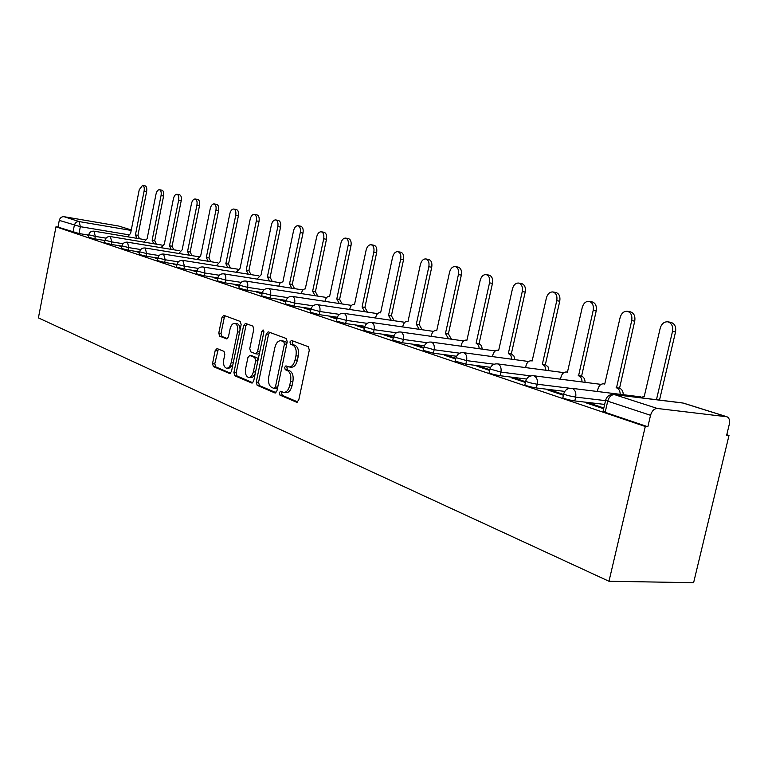<?xml version="1.0" encoding="UTF-8"?>
<svg xmlns="http://www.w3.org/2000/svg" width="768" height="768" viewBox="0 0 768 768"><rect width="100%" height="100%" fill="white"/><g stroke="black" fill="none" stroke-linecap="round" stroke-linejoin="round"><path stroke-width="1.15" d="M279.264 392.736L279.946 395.107L296.563 402.221L298.742 400.138L309.312 350.083L308.285 346.694L291.427 340.426L289.93 341.942L290.621 344.266L292.771 345.072C295.699 346.752 296.765 350.323 295.949 355.795L295.075 359.933C293.827 364.685 291.754 367.018 288.845 366.931L285.936 365.866L284.592 367.382L285.274 369.725L287.405 370.589C290.323 372.336 291.37 375.936 290.563 381.398L289.69 385.517C288.47 390.202 286.426 392.496 283.565 392.4L280.589 391.248L279.264 392.736M282.096 391.862L281.587 392.976L282.259 395.338L297.773 401.971M292.886 340.973L292.243 342.24L292.934 344.563L295.085 345.37L292.771 345.072M287.472 366.461L286.906 367.651L287.587 369.994L289.728 370.858L287.405 370.589M217.066 348.566L215.194 350.563L212.554 363.456L213.37 366.586L229.728 373.565L231.466 371.51L241.152 324.576L240.278 321.437L223.738 315.312L221.99 317.405L218.784 333.043L219.619 336.144L226.694 338.909L228.442 336.826L230.054 329.002C231.014 325.2 232.598 323.328 234.806 323.366C237.264 324.336 238.176 327.168 237.523 331.862L231.158 362.698C230.208 366.422 228.662 368.256 226.512 368.208C224.026 367.2 223.104 364.33 223.757 359.606L224.803 354.518L223.958 351.37L217.066 348.566M55.978 226.781L645.293 426.499L608.976 581.27L38.4 317.885L55.978 226.781L57.974 227.107L59.27 220.378C60.019 217.786 61.622 216.557 64.08 216.71L118.781 226.061L131.29 229.949L118.781 226.061M256.253 382.051L257.174 385.344L274.848 392.918L276.95 390.864L287.232 341.818L286.253 338.506L268.157 331.805L266.266 333.974L256.253 382.051L258.547 382.301L259.469 385.594L276.01 392.669M251.683 382.992L234.787 375.754L233.923 372.547L243.638 325.507L245.453 323.376L252.874 326.112L253.776 329.299L249.773 348.605L250.666 351.821L255.725 353.808L257.558 351.677L261.773 331.43L263.078 329.914L263.837 332.198L253.69 380.966L252.202 383.05M88.656 235.114L79.008 233.53L80.333 226.675L59.27 220.378M726.336 416.63L683.078 403.056L614.458 394.608L657.379 408.48L727.018 416.784C729.264 417.936 730.022 420.422 729.302 424.253L726.672 435.197L729.005 435.446L726.787 434.726M729.005 435.446L693.61 582.682L608.976 581.27M657.379 408.48C654.192 408.566 651.917 410.832 650.544 415.296L607.728 401.174L605.702 399.946M645.293 426.499L647.856 426.778L650.544 415.296M603.83 408L590.323 403.469L590.15 404.227M590.323 403.469L586.598 403.037L603.658 408.768M563.558 394.483L551.616 390.48L551.453 391.219M551.616 390.48L547.92 390.029L563.386 395.232M525.6 381.744L515.078 378.211L514.915 378.931M515.078 378.211L511.411 377.76L525.437 382.474M489.773 369.725L480.528 366.624L480.374 367.315M480.528 366.624L476.899 366.154L489.619 370.426M455.894 358.349L447.821 355.642L447.667 356.323M447.821 355.642L444.221 355.162L455.741 359.04M423.811 347.578L416.794 345.226L416.65 345.888M416.794 345.226L413.232 344.746L423.667 348.25M393.389 337.373L387.331 335.338L387.197 335.99M387.331 335.338L383.808 334.848L393.245 338.026M364.493 327.677L359.318 325.939L359.184 326.573M359.318 325.939L355.834 325.44L364.358 328.31M337.018 318.451L332.65 316.982L332.515 317.606M332.65 316.982L329.203 316.493L336.883 319.075M310.867 309.677L307.229 308.458L307.104 309.053M307.229 308.458L303.821 307.958L310.733 310.282M285.926 301.306L282.979 300.317L282.854 300.902M282.979 300.317L279.61 299.808L285.811 301.901M262.138 293.318L259.805 292.531L259.68 293.117M259.805 292.531L256.474 292.032L262.022 293.894M239.414 285.696L237.648 285.101L237.533 285.667M237.648 285.101L234.355 284.592L239.299 286.262M217.68 278.4L216.442 277.978L216.326 278.534M216.442 277.978L213.187 277.478L217.574 278.947M196.886 271.421L196.118 271.162L196.013 271.699M196.118 271.162L192.912 270.662L196.771 271.958M176.64 264.624L173.462 264.125L176.851 265.258M157.843 258.326L154.8 257.846L157.738 258.835M139.488 252.24L136.877 251.818L139.402 252.672M121.862 246.384L119.645 246.029L121.786 246.749M104.918 240.749L103.066 240.451L104.861 241.056M104.957 240.528L94.829 238.867L95.318 236.39L88.723 234.768M121.91 246.144L111.274 244.426L111.763 241.901L105.024 240.221M139.536 251.99L128.362 250.195L128.87 247.622L121.958 245.894M157.891 258.067L146.141 256.195L146.669 253.574L139.574 251.798M176.995 264.394L164.659 262.445L165.197 259.766L157.92 257.933M196.973 270.998L183.946 268.963L184.502 266.227L177.034 264.336M217.795 277.882L204.067 275.75L204.634 272.966L196.963 271.008M239.549 285.062L225.072 282.845L225.658 279.994L217.776 277.968M262.31 292.57L247.018 290.256L247.622 287.347L239.51 285.245M286.138 300.413L269.981 298.013L270.595 295.027L262.243 292.848M311.117 308.63L294.01 306.125L294.653 303.082L286.032 300.806M337.325 317.242L319.2 314.63L319.862 311.51L310.973 309.149M364.867 326.285L345.638 323.558L346.32 320.362L337.133 317.904M393.84 335.77L373.411 332.928L374.112 329.664L364.618 327.091M424.358 345.754L402.614 342.797L403.344 339.437L393.523 336.758M456.557 356.266L433.382 353.184L434.141 349.738L423.955 346.934M490.57 367.344L465.84 364.138L466.618 360.605L456.048 357.658M526.579 379.037L500.112 375.715L500.928 372.086L489.936 368.986M564.749 391.402L536.371 387.955L537.226 384.221C531.984 383.395 528.154 382.406 525.715 381.264L525.782 380.957M604.666 404.419L574.8 400.934L575.674 397.094C570.298 396.24 566.294 395.203 563.674 393.984L563.75 393.648M88.618 235.334L87.11 235.085L88.57 235.574M88.243 237.235L94.829 238.867M104.525 242.746L111.274 244.426M121.45 248.467L128.362 250.195M139.056 254.41L146.141 256.195M157.392 260.602L164.659 262.445M176.486 267.062L183.946 268.963M196.406 273.792L204.067 275.75M217.19 280.81L225.072 282.845M238.906 288.144L247.018 290.256M261.619 295.814L269.981 298.013M285.398 303.85L294.01 306.125M310.32 312.259L319.2 314.63M336.461 321.082L345.638 323.558M363.917 330.355L373.411 332.928M392.794 340.099L402.614 342.797M423.206 350.362L433.382 353.184M455.27 361.171L465.84 364.138M489.13 372.595L489.072 372.874C491.338 373.949 495.014 374.899 500.112 375.715M524.938 384.672L524.87 384.979C527.309 386.141 531.139 387.13 536.371 387.955M562.877 397.459L562.8 397.805C565.421 399.053 569.414 400.09 574.8 400.934M57.974 227.107L79.008 233.53M647.856 426.778L605.146 412.32L603.13 411.034M283.958 392.438L285.888 392.64C288.749 392.736 290.794 390.442 292.022 385.766L289.69 385.517M289.728 370.858C292.646 372.595 293.702 376.195 292.886 381.648L292.022 385.766M289.162 366.97L291.168 367.2C294.077 367.296 296.15 364.963 297.398 360.211L295.075 359.933M295.085 345.37C298.022 347.05 299.088 350.611 298.272 356.083L297.398 360.211M269.626 332.333L268.56 334.272L258.547 382.301M273.974 388.416L275.434 386.966L284.438 344.006L283.757 341.693L280.973 340.704C278.102 340.637 276.058 342.96 274.838 347.683L268.742 376.819C267.946 382.157 268.954 385.709 271.766 387.475L273.974 388.416M274.358 388.454L276.432 388.704L277.613 387.677M286.81 343.814L286.061 341.99L283.757 341.693M283.037 340.973L286.061 341.99M252.797 382.742L237.053 376.003L234.787 375.754M246.931 323.904L245.904 325.814L236.189 372.806L237.053 376.003M257.827 354.029L259.526 352.915M245.626 368.582C244.963 373.421 245.933 376.368 248.544 377.414C250.79 377.472 252.394 375.61 253.373 371.808L255.677 360.72L254.765 357.475L249.725 355.469L247.91 357.571L245.626 368.582M248.813 377.443L252.595 377.29L255.216 373.661M258.067 359.952L257.05 357.744L254.765 357.475M251.731 355.738L257.05 357.744M226.752 368.237L228.768 368.467L232.819 364.973M240.038 329.99C240.01 326.371 239.021 324.259 237.053 323.664L236.899 323.645M225.226 315.84L224.227 317.712L221.021 333.331L221.856 336.422L227.501 338.65M218.323 349.075L214.79 363.715L215.616 366.835L230.602 373.248M656.458 399.706L672.49 331.478C673.238 326.285 671.674 323.059 667.786 321.811C664.109 321.61 661.594 323.741 660.211 328.214L644.198 396.624L639.331 397.603M667.786 321.811L670.819 322.33C674.707 323.578 676.282 326.794 675.533 331.978L659.51 400.08M620.208 394.301C620.131 390.96 618.902 388.8 616.512 387.821L631.709 320.64C632.438 315.6 630.97 312.49 627.312 311.29C623.837 311.117 621.437 313.2 620.122 317.558L604.733 384.077L603.84 383.837C600.979 383.674 599.021 385.402 597.946 389.002L597.379 391.478M627.312 311.29L630.336 311.818C633.994 313.008 635.462 316.118 634.733 321.139L619.555 388.214C621.946 389.184 623.174 391.344 623.251 394.685M619.181 388.09L616.138 387.706M582.048 381.955C581.971 378.739 580.81 376.685 578.573 375.773L593.194 310.406C593.904 305.51 592.531 302.496 589.075 301.363C585.782 301.2 583.507 303.245 582.24 307.488L567.437 372.23L566.602 372C563.894 371.856 562.022 373.546 560.995 377.069L560.506 379.2M589.075 301.363L592.08 301.882C595.536 303.024 596.909 306.029 596.198 310.915L581.597 376.166C583.834 377.078 584.995 379.133 585.082 382.339M581.242 376.051L578.218 375.658M545.962 370.282L544.819 366.038L542.352 364.253L556.762 300.72C557.453 295.968 556.166 293.05 552.902 291.955C549.782 291.821 547.613 293.818 546.394 297.965L532.138 361.008L531.36 360.797C528.787 360.672 527.002 362.333 526.003 365.77L525.59 367.594M552.902 291.955L555.888 292.483C559.152 293.578 560.438 296.486 559.747 301.229L545.347 364.656L548.083 366.874L548.966 370.675M545.347 364.656L542.352 364.253M511.766 359.222L510.931 355.574L508.358 353.453L522.259 291.552C522.922 286.934 521.712 284.102 518.63 283.056C515.664 282.931 513.6 284.89 512.419 288.941L498.672 350.381L497.952 350.179C495.504 350.064 493.795 351.686 492.835 355.046L492.49 356.611M518.63 283.056L521.587 283.574C524.678 284.621 525.888 287.453 525.216 292.061L511.334 353.866L513.907 355.978L514.742 359.626M511.334 353.866L508.358 353.453M479.328 348.739L478.541 345.226L476.112 343.21L489.523 282.854C490.166 278.352 489.034 275.606 486.115 274.598C483.293 274.493 481.315 276.422 480.182 280.368L466.915 340.282L466.234 340.099C463.901 340.003 462.269 341.597 461.347 344.88L461.05 346.205M486.115 274.598L489.043 275.126C491.971 276.125 493.114 278.87 492.461 283.363L479.059 343.622L481.488 345.638L482.285 349.152M479.059 343.622L476.112 343.21M448.512 338.784L445.469 333.466L458.419 274.589C459.053 270.211 457.987 267.533 455.213 266.573C452.525 266.486 450.634 268.368 449.549 272.227L436.723 330.691L436.09 330.509C433.862 330.432 432.298 331.997 431.405 335.203L431.155 336.326M455.213 266.573L458.122 267.091C460.896 268.061 461.971 270.73 461.338 275.098L448.387 333.888L451.44 339.197M448.387 333.888L445.469 333.466M419.203 329.318L416.314 324.202L428.842 266.726C429.466 262.454 428.458 259.862 425.818 258.931C423.254 258.854 421.45 260.707 420.394 264.48L407.99 321.562L407.395 321.389C405.264 321.322 403.776 322.858 402.902 325.997L402.701 326.938M425.818 258.931L428.698 259.459C431.338 260.381 432.346 262.973 431.731 267.235L419.213 324.624L422.102 329.741M419.213 324.624L416.314 324.202M391.286 320.304L388.55 315.379L400.675 259.238C401.28 255.082 400.33 252.547 397.814 251.654C395.376 251.597 393.638 253.411 392.621 257.098L380.611 312.854L380.054 312.701C378.019 312.643 376.589 314.15 375.744 317.222L375.581 318M397.814 251.654L400.675 252.182C403.181 253.075 404.141 255.59 403.536 259.747L391.411 315.811L394.157 320.726M391.411 315.811L388.55 315.379M364.675 311.722L362.074 306.97L373.824 252.096C374.41 248.045 373.507 245.578 371.117 244.723C368.784 244.666 367.123 246.451 366.134 250.061L354.499 304.56L353.971 304.416C352.022 304.358 350.65 305.837 349.834 308.861L349.699 309.485M371.117 244.723L373.949 245.242C376.339 246.096 377.242 248.554 376.646 252.605L364.906 307.392L367.517 312.144M364.906 307.392L362.074 306.97M339.264 303.523L336.797 298.934L348.182 245.29C348.758 241.325 347.904 238.925 345.629 238.099C343.392 238.051 341.798 239.798 340.848 243.341L329.558 296.63L329.059 296.496C327.197 296.448 325.872 297.907 325.085 300.864L324.979 301.363M345.629 238.099L348.432 238.608C350.707 239.443 351.562 241.834 350.986 245.798L339.6 299.366L342.077 303.946M339.6 299.366L336.797 298.934M314.995 295.69L312.634 291.254L323.693 238.781C324.25 234.902 323.443 232.57 321.274 231.763C319.133 231.734 317.597 233.453 316.675 236.918L305.251 288.922C303.466 288.893 302.189 290.323 301.43 293.222L301.344 293.606M321.274 231.763L324.038 232.282C326.218 233.078 327.024 235.411 326.467 239.28L315.418 291.686L317.77 296.122M315.418 291.686L312.634 291.254M291.773 288.211L289.526 283.91L300.269 232.55C300.816 228.768 300.048 226.483 297.974 225.715C295.92 225.686 294.451 227.376 293.549 230.765L282.902 281.808L280.253 282.701L278.726 286.186M297.974 225.715L300.71 226.224C302.794 226.992 303.552 229.277 303.005 233.05L292.282 284.342L294.528 288.634M292.282 284.342L289.526 283.91M269.539 281.04L267.398 276.883L277.834 226.589C278.371 222.893 277.651 220.666 275.664 219.917C273.696 219.898 272.275 221.558 271.402 224.88L261.053 274.867L257.05 279.082M275.664 219.917L278.371 220.416C280.358 221.174 281.088 223.392 280.55 227.088L270.125 277.315L272.266 281.472M270.125 277.315L267.398 276.883M248.237 274.176L246.192 270.144L256.339 220.877C256.867 217.258 256.176 215.088 254.275 214.358C252.384 214.349 251.021 215.981 250.176 219.245L240.106 268.205L236.266 272.275M254.275 214.358L256.954 214.858C258.864 215.587 259.555 217.757 259.027 221.376L248.88 270.576L250.925 274.598M248.88 270.576L246.192 270.144M227.798 267.59L225.85 263.674L235.728 215.405C236.237 211.853 235.584 209.731 233.76 209.03C231.946 209.03 230.63 210.624 229.805 213.83L220.013 261.821L216.326 265.747M233.76 209.03L236.419 209.53C238.243 210.23 238.896 212.352 238.387 215.894L228.509 264.106L230.467 268.013M228.509 264.106L225.85 263.674M208.186 261.274L206.323 257.472L215.942 210.144C216.442 206.669 215.818 204.595 214.07 203.914C212.323 203.914 211.056 205.488 210.25 208.627L200.707 255.686L197.174 259.488M214.07 203.914L216.691 204.403C218.438 205.085 219.062 207.158 218.563 210.634L208.954 257.904L210.816 261.696M208.954 257.904L206.323 257.472M189.341 255.197L187.555 251.51L196.925 205.085C197.414 201.686 196.829 199.651 195.149 198.989C193.469 199.008 192.24 200.554 191.462 203.635L182.16 249.792L178.762 253.478M195.149 198.989L197.741 199.488C199.421 200.15 200.016 202.176 199.526 205.574L190.157 251.933L191.942 255.629M190.157 251.933L187.555 251.51M171.216 249.36L169.507 245.77L178.646 200.227C179.126 196.896 178.56 194.909 176.947 194.266C175.334 194.285 174.144 195.802 173.386 198.835L164.314 244.118L161.05 247.69M176.947 194.266L179.51 194.755C181.133 195.398 181.699 197.386 181.219 200.707L172.08 246.202L173.789 249.782M172.08 246.202L169.507 245.77M153.773 243.744L152.141 240.25L161.059 195.552C161.53 192.288 160.992 190.339 159.437 189.715C157.882 189.734 156.73 191.232 155.99 194.208L147.139 238.666L143.99 242.131M159.437 189.715L161.971 190.195C163.526 190.819 164.064 192.768 163.594 196.032L154.685 240.682L156.326 244.166M154.685 240.682L152.141 240.25M136.982 238.339L135.418 234.941L144.115 191.05C144.576 187.843 144.067 185.942 142.579 185.338L139.238 189.754L130.598 233.405L127.565 236.774M142.579 185.338L145.085 185.808C146.582 186.422 147.091 188.323 146.63 191.53L137.933 235.363L139.507 238.762M137.933 235.363L135.418 234.941M282.259 395.338L279.946 395.107M292.934 344.563L290.621 344.266M287.587 369.994L285.274 369.725M128.342 234.72L80.333 226.675L79.21 221.597L131.194 230.429M64.08 216.71L79.21 221.597C76.723 221.453 75.101 222.701 74.333 225.341L72.998 232.195M106.022 238.157L95.318 236.39L93.984 231.168C91.238 230.976 89.482 232.195 88.714 234.826L88.234 237.302M123.024 243.734L111.763 241.901L110.371 236.563C107.578 236.362 105.792 237.6 105.005 240.288L104.515 242.803M140.717 249.542L128.87 247.622L127.402 242.16C124.56 241.968 122.736 243.235 121.949 245.962L121.44 248.534M159.139 255.571L146.669 253.574L145.123 247.987C142.224 247.795 140.371 249.082 139.565 251.866L139.046 254.486M178.339 261.859L165.197 259.766L163.565 254.054C160.618 253.862 158.736 255.178 157.91 258.019L157.373 260.688M198.374 268.416L184.502 266.227L182.784 260.381C179.789 260.179 177.869 261.523 177.014 264.422L176.467 267.149M219.283 275.251L204.634 272.966C205.104 269.837 204.566 267.85 203.03 267.024L202.829 266.966C199.776 266.774 197.818 268.147 196.944 271.104L196.387 273.888M241.142 282.384L225.658 279.994C226.138 276.797 225.571 274.771 223.968 273.907L223.747 273.85C220.637 273.648 218.64 275.059 217.747 278.074L217.171 280.915M264.019 289.843L247.622 287.347C248.112 284.074 247.517 281.99 245.837 281.098L245.606 281.04C242.429 280.838 240.394 282.278 239.482 285.35L238.886 288.259M287.971 297.648L270.595 295.027C271.094 291.686 270.47 289.546 268.714 288.624L268.454 288.557C265.219 288.355 263.136 289.834 262.214 292.973L261.6 295.939M313.094 305.808L294.653 303.082C295.162 299.654 294.499 297.456 292.656 296.496L292.387 296.429C289.085 296.227 286.954 297.734 286.003 300.941L285.37 303.984M339.466 314.371L319.862 311.51C320.39 308.006 319.68 305.75 317.76 304.752L317.462 304.675C314.083 304.474 311.914 306.019 310.944 309.302L310.282 312.413M367.2 323.357L346.32 320.362C346.858 316.771 346.109 314.448 344.083 313.411L343.766 313.334C340.32 313.133 338.093 314.707 337.104 318.067L336.422 321.254M396.394 332.794L374.112 329.664C374.669 325.978 373.872 323.597 371.741 322.512L371.405 322.426C367.872 322.224 365.597 323.837 364.579 327.274L363.878 330.538M427.181 342.73L403.344 339.437C403.92 335.664 403.075 333.206 400.838 332.074L400.464 331.987C396.854 331.776 394.522 333.437 393.475 336.96L392.755 340.301M459.706 353.194L434.141 349.738C434.726 345.859 433.834 343.334 431.472 342.154L431.069 342.048C427.363 341.846 424.982 343.546 423.907 347.155L423.158 350.582M494.16 364.224L466.618 360.605C467.222 356.621 466.272 354.01 463.776 352.771L463.344 352.666C459.542 352.464 457.094 354.211 455.99 357.907L455.213 361.43M530.755 375.888L500.928 372.086C501.552 367.987 500.534 365.29 497.894 363.994L497.424 363.878C493.526 363.677 491.011 365.462 489.878 369.254L489.072 372.874M569.923 388.262L537.226 384.221C537.859 380.006 536.784 377.222 533.981 375.859L533.472 375.734C529.459 375.533 526.877 377.376 525.715 381.264L524.87 384.979M605.539 400.646L575.674 397.094C576.336 392.755 575.184 389.866 572.218 388.435L571.651 388.301C567.533 388.09 564.874 389.981 563.674 393.984L562.8 397.805M639.523 396.691L640.387 396.854M600.912 384.365L533.472 375.734M463.094 352.637L528.614 361.498M430.858 342.019L495.245 350.947M605.146 412.32L607.728 401.174C609.043 396.854 611.29 394.666 614.458 394.608L613.862 394.464C609.61 394.243 606.854 396.192 605.616 400.301L603.043 411.418M683.53 403.142L726.749 416.707M613.862 394.464L682.08 402.864M292.886 381.648L290.563 381.398M298.272 356.083L295.949 355.795M297.168 402.288L296.563 402.221M268.56 334.272L266.266 333.974M275.414 392.976L274.848 392.918M259.469 385.594L257.174 385.344M277.709 387.216L275.434 386.966M286.714 344.294L284.438 344.006M283.834 341.155L281.53 340.858M236.189 372.806L233.923 372.547M245.904 325.814L243.638 325.507M259.728 351.946L257.558 351.677M263.904 331.709L261.773 331.43M255.542 372.048L253.373 371.808M257.856 360.979L255.677 360.72M252.182 355.795L249.898 355.517M233.242 362.938L231.158 362.698M239.597 332.131L237.523 331.862M221.856 336.422L219.619 336.144M221.021 333.331L218.784 333.043M224.227 317.712L221.99 317.405M230.016 373.565L229.536 373.507M215.616 366.835L213.37 366.586M214.79 363.715L212.554 363.456M217.43 350.832L215.194 350.563M675.533 331.978L672.49 331.478M619.555 388.214L616.512 387.821M634.733 321.139L631.709 320.64M581.597 376.166L578.573 375.773M596.198 310.915L593.194 310.406M545.683 364.771L542.688 364.358M559.747 301.229L556.762 300.72M511.651 353.971L508.675 353.558M525.216 292.061L522.259 291.552M479.357 343.718L476.41 343.306M492.461 283.363L489.523 282.854M448.675 333.984L445.757 333.562M461.338 275.098L458.419 274.589M419.482 324.72L416.592 324.288M431.731 267.235L428.842 266.726M391.67 315.888L388.81 315.466M403.536 259.747L400.675 259.238M365.155 307.478L362.323 307.046M376.646 252.605L373.824 252.096M339.84 299.443L337.027 299.011M350.986 245.798L348.182 245.29M315.638 291.763L312.864 291.331M326.467 239.28L323.693 238.781M292.493 284.41L289.747 283.978M303.005 233.05L300.269 232.55M270.326 277.382L267.61 276.95M280.55 227.088L277.834 226.589M249.082 270.634L246.394 270.202M259.027 221.376L256.339 220.877M228.701 264.173L226.042 263.741M238.387 215.894L235.728 215.405M209.136 257.962L206.506 257.53M218.563 210.634L215.942 210.144M190.33 251.99L187.728 251.558M199.526 205.574L196.925 205.085M172.253 246.25L169.68 245.827M181.219 200.707L178.646 200.227M154.848 240.73L152.304 240.307M163.594 196.032L161.059 195.552M138.048 234.768L138.086 235.411L135.571 234.989M146.63 191.53L144.115 191.05M571.651 388.301L640.426 396.835M497.424 363.878L563.827 372.634M400.464 331.987L463.574 340.915M371.405 322.426L433.488 331.382M343.766 313.334L404.851 322.301M317.462 304.675L377.578 313.642M292.387 296.429L351.552 305.386M268.454 288.557L326.717 297.494M245.606 281.04L302.966 289.949M223.747 273.85L280.243 282.72M202.829 266.966L258.47 275.798M182.784 260.381L237.61 269.165M163.565 254.054L217.594 262.79M145.123 247.987L198.365 256.675M127.402 242.16L179.885 250.79M110.371 236.563L162.115 245.126M93.984 231.168L145.008 239.683M276.432 388.704L274.195 388.464M283.277 341.002L280.973 340.704M258 354.086L255.725 353.808M252 355.738L249.725 355.469M237.053 323.664L234.806 323.366M644.227 396.48L643.229 396.355M604.762 383.952L603.84 383.837M567.466 372.115L566.602 372M532.157 360.902L531.36 360.797M466.934 340.195L466.234 340.099M380.621 312.787L380.054 312.701M354.509 304.493L353.971 304.416"/></g></svg>
